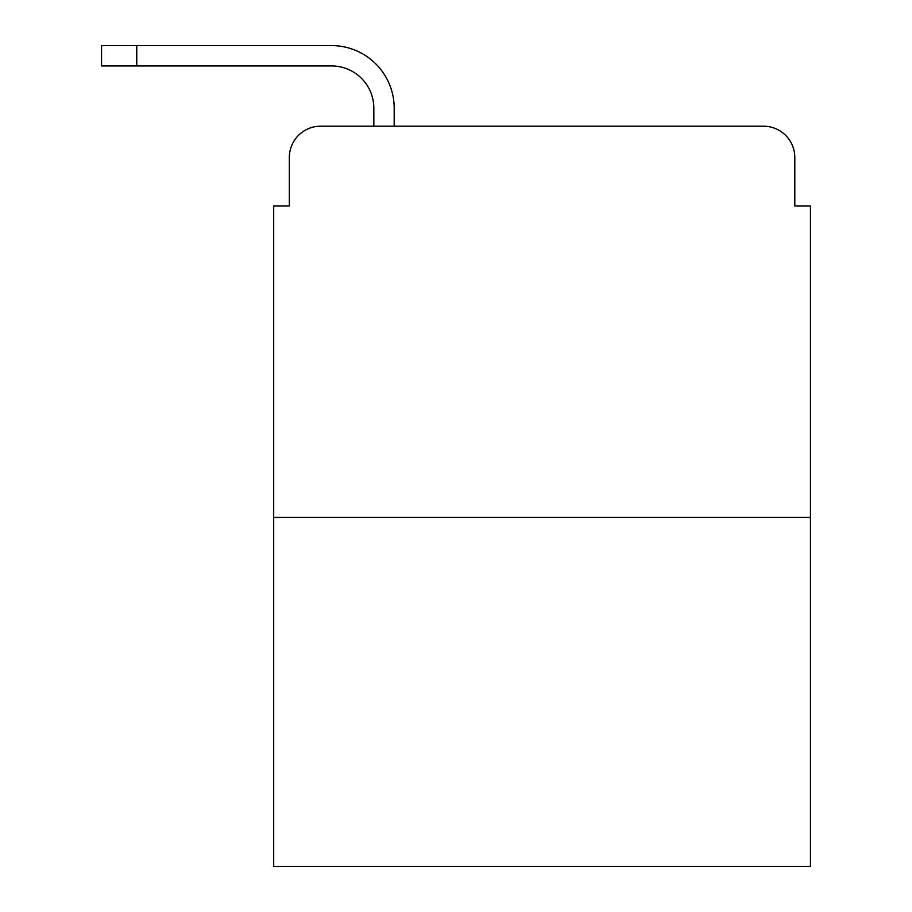 <?xml version="1.0" encoding="UTF-8"?>
<svg xmlns="http://www.w3.org/2000/svg" width="912" height="912" viewBox="0 0 912 912"><rect width="100%" height="100%" fill="white"/><g stroke="black" fill="none" stroke-linecap="round" stroke-linejoin="round"><path stroke-width="1.37" d="M289.332 157.491L289.332 206.009L289.332 157.491A31.293 31.293 0 0 1 320.636 126.198L373.84 126.198L373.84 108.197A42.248 42.248 0 0 0 331.592 65.949L101.551 65.949L101.551 45.6L331.592 45.6A62.597 62.597 0 0 1 394.189 108.197L394.189 126.198L420.01 126.198M810.449 517.423L273.691 517.423L273.691 866.4L810.449 866.4L810.449 206.009L794.808 206.009L794.808 157.491A31.293 31.293 0 0 0 763.504 126.198L320.636 126.198M273.691 517.423L273.691 206.009L289.332 206.009M664.13 126.198L763.504 126.198M794.808 206.009L794.808 157.491M373.84 108.197A42.248 42.248 0 0 0 331.592 65.949A42.248 42.248 0 0 1 373.84 108.197A42.248 42.248 0 0 0 331.592 65.949A42.248 42.248 0 0 1 373.84 108.197A42.248 42.248 0 0 0 331.592 65.949A42.248 42.248 0 0 1 373.84 108.197A42.248 42.248 0 0 0 331.592 65.949A42.248 42.248 0 0 1 373.84 108.197A42.248 42.248 0 0 0 331.592 65.949A42.248 42.248 0 0 1 373.84 108.197A42.248 42.248 0 0 0 331.592 65.949A42.248 42.248 0 0 1 373.84 108.197A42.248 42.248 0 0 0 331.592 65.949A42.248 42.248 0 0 1 373.84 108.197A42.248 42.248 0 0 0 331.592 65.949A42.248 42.248 0 0 1 373.84 108.197A42.248 42.248 0 0 0 331.592 65.949A42.248 42.248 0 0 1 373.84 108.197M136.754 45.6L331.592 45.6L136.754 45.6L331.592 45.6L136.754 45.6L331.592 45.6L136.754 45.6L331.592 45.6L136.754 45.6L331.592 45.6L136.754 45.6L331.592 45.6L136.754 45.6L331.592 45.6L136.754 45.6L331.592 45.6L136.754 45.6L331.592 45.6L136.754 45.6L136.754 65.949"/></g></svg>
